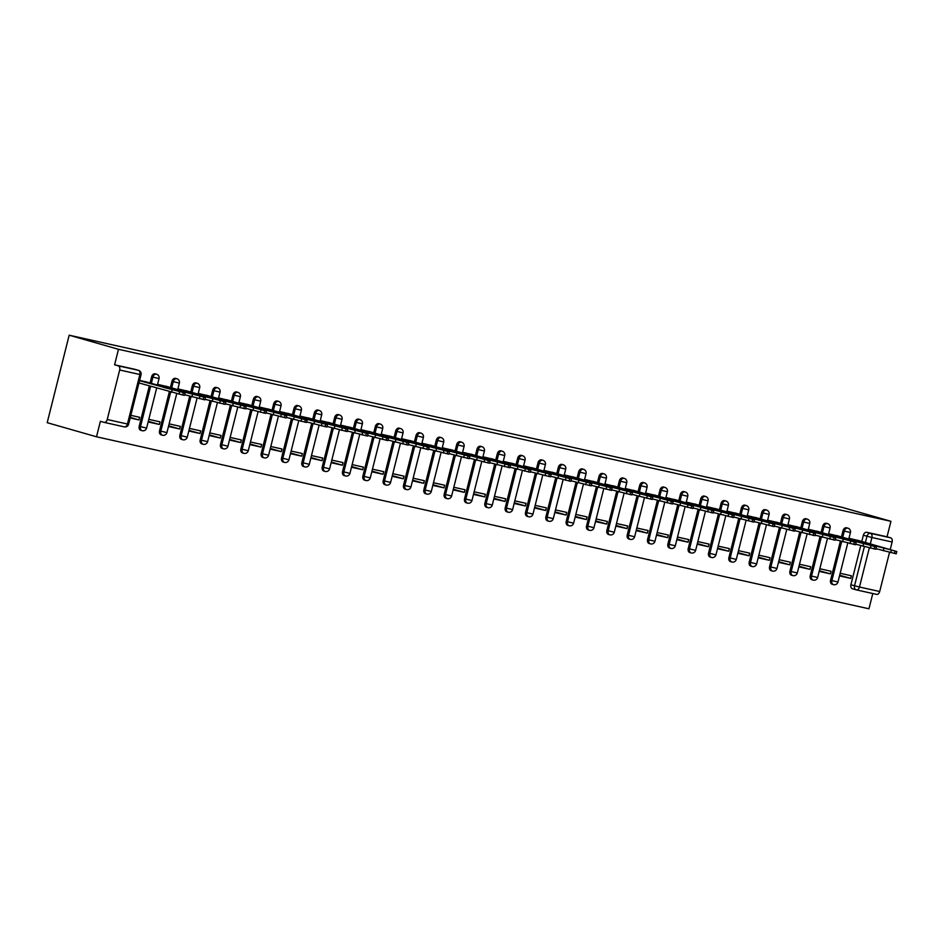 <?xml version="1.0" encoding="UTF-8"?>
<svg xmlns="http://www.w3.org/2000/svg" width="944" height="944" viewBox="0 0 944 944"><rect width="100%" height="100%" fill="white"/><g stroke="black" fill="none" stroke-linecap="round" stroke-linejoin="round"><path stroke-width="1.42" d="M155.359 373.883A3.611 2.667 106 0 0 155.241 373.848A3.611 2.667 106 0 0 155.135 373.824A3.611 2.667 106 0 0 151.642 376.739L152.928 377.104A3.611 2.667 -74 0 1 156.421 374.19A3.611 2.667 -74 0 1 156.527 374.213L155.241 373.848M175.69 378.414A3.611 2.667 106 0 0 175.584 378.379A3.611 2.667 106 0 0 175.466 378.343A3.611 2.667 106 0 0 171.985 381.27L173.271 381.636A3.611 2.667 -74 0 1 176.752 378.721A3.611 2.667 -74 0 1 176.87 378.745L175.584 378.379M196.033 382.945A3.611 2.667 106 0 0 195.915 382.91A3.611 2.667 106 0 0 195.797 382.875A3.611 2.667 106 0 0 192.316 385.789L193.603 386.167A3.611 2.667 -74 0 1 197.084 383.24A3.611 2.667 -74 0 1 197.202 383.276L195.915 382.91M216.365 387.465A3.611 2.667 106 0 0 216.247 387.429A3.611 2.667 106 0 0 216.141 387.406A3.611 2.667 106 0 0 212.648 390.32L213.934 390.686A3.611 2.667 -74 0 1 217.427 387.772A3.611 2.667 -74 0 1 217.533 387.795L216.247 387.429M236.696 391.996A3.611 2.667 106 0 0 236.59 391.961A3.611 2.667 106 0 0 236.472 391.937A3.611 2.667 106 0 0 232.979 394.852L234.265 395.217A3.611 2.667 -74 0 1 237.758 392.303A3.611 2.667 -74 0 1 237.864 392.326L236.59 391.961M257.028 396.527A3.611 2.667 106 0 0 256.921 396.492A3.611 2.667 106 0 0 256.803 396.456A3.611 2.667 106 0 0 253.322 399.383L254.609 399.749A3.611 2.667 -74 0 1 258.09 396.822A3.611 2.667 -74 0 1 258.208 396.858L256.921 396.492M277.371 401.058A3.611 2.667 106 0 0 277.253 401.011A3.611 2.667 106 0 0 277.135 400.988A3.611 2.667 106 0 0 273.654 403.902L274.94 404.28A3.611 2.667 -74 0 1 278.421 401.353A3.611 2.667 -74 0 1 278.539 401.389L277.253 401.011M297.702 405.578A3.611 2.667 106 0 0 297.584 405.542A3.611 2.667 106 0 0 297.478 405.519A3.611 2.667 106 0 0 293.985 408.433L295.271 408.799A3.611 2.667 -74 0 1 298.764 405.885A3.611 2.667 -74 0 1 298.87 405.908L297.584 405.542M318.034 410.109A3.611 2.667 106 0 0 317.927 410.074A3.611 2.667 106 0 0 317.809 410.038A3.611 2.667 106 0 0 314.317 412.965L315.603 413.33A3.611 2.667 -74 0 1 319.096 410.416A3.611 2.667 -74 0 1 319.202 410.439L317.927 410.074M338.365 414.64A3.611 2.667 106 0 0 338.259 414.605A3.611 2.667 106 0 0 338.141 414.569A3.611 2.667 106 0 0 334.66 417.496L335.946 417.862A3.611 2.667 -74 0 1 339.427 414.935A3.611 2.667 -74 0 1 339.545 414.971L338.259 414.605M358.708 419.16A3.611 2.667 106 0 0 358.59 419.124A3.611 2.667 106 0 0 358.472 419.101A3.611 2.667 106 0 0 354.991 422.015L356.277 422.381A3.611 2.667 -74 0 1 359.758 419.466A3.611 2.667 -74 0 1 359.876 419.502L358.59 419.124M379.04 423.691A3.611 2.667 106 0 0 378.922 423.655A3.611 2.667 106 0 0 378.815 423.632A3.611 2.667 106 0 0 375.323 426.546L376.609 426.912A3.611 2.667 -74 0 1 380.102 423.998A3.611 2.667 -74 0 1 380.208 424.021L378.922 423.655M399.371 428.222A3.611 2.667 106 0 0 399.265 428.187A3.611 2.667 106 0 0 399.147 428.151A3.611 2.667 106 0 0 395.666 431.078L396.94 431.443A3.611 2.667 -74 0 1 400.433 428.529A3.611 2.667 -74 0 1 400.551 428.552L399.265 428.187M419.702 432.753A3.611 2.667 106 0 0 419.596 432.718A3.611 2.667 106 0 0 419.478 432.682A3.611 2.667 106 0 0 415.997 435.609L417.283 435.975A3.611 2.667 -74 0 1 420.764 433.048A3.611 2.667 -74 0 1 420.882 433.084L419.596 432.718M440.046 437.273A3.611 2.667 106 0 0 439.928 437.237A3.611 2.667 106 0 0 439.81 437.214A3.611 2.667 106 0 0 436.329 440.128L437.615 440.494A3.611 2.667 -74 0 1 441.096 437.579A3.611 2.667 -74 0 1 441.214 437.615L439.928 437.237M460.377 441.804A3.611 2.667 106 0 0 460.259 441.768A3.611 2.667 106 0 0 460.153 441.745A3.611 2.667 106 0 0 456.66 444.659L457.946 445.025A3.611 2.667 -74 0 1 461.439 442.111A3.611 2.667 -74 0 1 461.545 442.134L460.259 441.768M480.708 446.335A3.611 2.667 106 0 0 480.602 446.3A3.611 2.667 106 0 0 480.484 446.264A3.611 2.667 106 0 0 477.003 449.191L478.278 449.556A3.611 2.667 -74 0 1 481.77 446.642A3.611 2.667 -74 0 1 481.888 446.665L480.602 446.3M501.04 450.866A3.611 2.667 106 0 0 500.934 450.831A3.611 2.667 106 0 0 500.816 450.795A3.611 2.667 106 0 0 497.335 453.71L498.621 454.088A3.611 2.667 -74 0 1 502.102 451.161A3.611 2.667 -74 0 1 502.22 451.197L500.934 450.831M521.383 455.386A3.611 2.667 106 0 0 521.265 455.35A3.611 2.667 106 0 0 521.159 455.327A3.611 2.667 106 0 0 517.666 458.241L518.952 458.607A3.611 2.667 -74 0 1 522.433 455.692A3.611 2.667 -74 0 1 522.551 455.716L521.265 455.35M541.714 459.917A3.611 2.667 106 0 0 541.596 459.881A3.611 2.667 106 0 0 541.49 459.858A3.611 2.667 106 0 0 537.997 462.772L539.284 463.138A3.611 2.667 -74 0 1 542.776 460.224A3.611 2.667 -74 0 1 542.883 460.247L541.596 459.881M562.046 464.448A3.611 2.667 106 0 0 561.94 464.413A3.611 2.667 106 0 0 561.822 464.377A3.611 2.667 106 0 0 558.341 467.304L559.627 467.669A3.611 2.667 -74 0 1 563.108 464.743A3.611 2.667 -74 0 1 563.226 464.778L561.94 464.413M582.377 468.979A3.611 2.667 106 0 0 582.271 468.932A3.611 2.667 106 0 0 582.153 468.908A3.611 2.667 106 0 0 578.672 471.823L579.958 472.201A3.611 2.667 -74 0 1 583.439 469.274A3.611 2.667 -74 0 1 583.557 469.31L582.271 468.932M602.72 473.499A3.611 2.667 106 0 0 602.602 473.463A3.611 2.667 106 0 0 602.496 473.44A3.611 2.667 106 0 0 599.003 476.354L600.29 476.72A3.611 2.667 -74 0 1 603.771 473.805A3.611 2.667 -74 0 1 603.889 473.829L602.602 473.463M623.052 478.03A3.611 2.667 106 0 0 622.934 477.994A3.611 2.667 106 0 0 622.828 477.959A3.611 2.667 106 0 0 619.335 480.885L620.621 481.251A3.611 2.667 -74 0 1 624.114 478.337A3.611 2.667 -74 0 1 624.22 478.36L622.934 477.994M643.383 482.561A3.611 2.667 106 0 0 643.277 482.526A3.611 2.667 106 0 0 643.159 482.49A3.611 2.667 106 0 0 639.678 485.417L640.964 485.782A3.611 2.667 -74 0 1 644.445 482.856A3.611 2.667 -74 0 1 644.563 482.891L643.277 482.526M663.715 487.08A3.611 2.667 106 0 0 663.608 487.045A3.611 2.667 106 0 0 663.49 487.021A3.611 2.667 106 0 0 660.009 489.936L661.296 490.302A3.611 2.667 -74 0 1 664.777 487.387A3.611 2.667 -74 0 1 664.895 487.423L663.608 487.045M684.058 491.612A3.611 2.667 106 0 0 683.94 491.576A3.611 2.667 106 0 0 683.834 491.553A3.611 2.667 106 0 0 680.341 494.467L681.627 494.833A3.611 2.667 -74 0 1 685.12 491.918A3.611 2.667 -74 0 1 685.226 491.942L683.94 491.576M704.389 496.143A3.611 2.667 106 0 0 704.283 496.107A3.611 2.667 106 0 0 704.165 496.072A3.611 2.667 106 0 0 700.672 498.998L701.958 499.364A3.611 2.667 -74 0 1 705.451 496.45A3.611 2.667 -74 0 1 705.557 496.473L704.283 496.107M724.721 500.674A3.611 2.667 106 0 0 724.614 500.639A3.611 2.667 106 0 0 724.496 500.603A3.611 2.667 106 0 0 721.015 503.53L722.302 503.895A3.611 2.667 -74 0 1 725.783 500.969A3.611 2.667 -74 0 1 725.901 501.004L724.614 500.639M745.064 505.193A3.611 2.667 106 0 0 744.946 505.158A3.611 2.667 106 0 0 744.828 505.134A3.611 2.667 106 0 0 741.347 508.049L742.633 508.415A3.611 2.667 -74 0 1 746.114 505.5A3.611 2.667 -74 0 1 746.232 505.536L744.946 505.158M765.395 509.725A3.611 2.667 106 0 0 765.277 509.689A3.611 2.667 106 0 0 765.171 509.666A3.611 2.667 106 0 0 761.678 512.58L762.964 512.946A3.611 2.667 -74 0 1 766.457 510.031A3.611 2.667 -74 0 1 766.563 510.055L765.277 509.689M785.727 514.256A3.611 2.667 106 0 0 785.62 514.22A3.611 2.667 106 0 0 785.502 514.185A3.611 2.667 106 0 0 782.01 517.111L783.296 517.477A3.611 2.667 -74 0 1 786.789 514.563A3.611 2.667 -74 0 1 786.895 514.586L785.62 514.22M806.058 518.787A3.611 2.667 106 0 0 805.952 518.752A3.611 2.667 106 0 0 805.834 518.716A3.611 2.667 106 0 0 802.353 521.631L803.639 522.008A3.611 2.667 -74 0 1 807.12 519.082A3.611 2.667 -74 0 1 807.238 519.117L805.952 518.752M826.401 523.306A3.611 2.667 106 0 0 826.283 523.271A3.611 2.667 106 0 0 826.165 523.247A3.611 2.667 106 0 0 822.684 526.162L823.97 526.528A3.611 2.667 -74 0 1 827.451 523.613A3.611 2.667 -74 0 1 827.569 523.637L826.283 523.271M846.733 527.838A3.611 2.667 106 0 0 846.615 527.802A3.611 2.667 106 0 0 846.508 527.779A3.611 2.667 106 0 0 843.016 530.693L844.302 531.059A3.611 2.667 -74 0 1 847.795 528.144A3.611 2.667 -74 0 1 847.901 528.168L846.615 527.802M865.412 542.481L866.97 536.251A3.611 2.667 -74 0 1 870.462 533.336L890.664 537.832L887.041 536.806L890.935 521.312L118.484 349.304L69.172 335.203L47.2 422.688L96.512 436.789L868.952 608.797L872.787 593.54M890.935 521.312L841.623 507.211L69.172 335.203M96.512 436.789L100.394 421.307L104.017 422.346A3.611 2.431 -77.4 0 0 104.111 422.369A3.611 2.431 -77.4 0 0 107.238 419.514L119.676 370.001A3.611 2.431 -77.4 0 0 118.212 365.824L138.426 370.331A3.611 2.667 -74 0 1 138.532 370.355L134.909 369.316A3.611 2.667 -74 0 1 135.027 369.352M118.484 349.304L114.59 364.797L118.212 365.824M856.043 589.788L852.644 588.82A3.611 2.667 -74 0 1 852.526 588.785A3.611 2.667 -74 0 1 850.91 584.737L860.739 545.608M861.789 541.443L863.359 535.224L871.914 537.502L870.321 543.886M869.318 547.874L859.477 587.026L879.69 591.522L889.519 552.37M890.216 549.585L892.127 542.009L871.914 537.502A3.611 2.431 -77.4 0 0 870.462 533.336L866.84 532.298A3.611 2.667 106 0 0 863.359 535.224M879.69 591.522A3.611 2.431 102.6 0 1 876.563 594.378A3.611 2.431 102.6 0 1 876.469 594.354L856.456 589.894M890.664 537.832A3.611 2.431 102.6 0 1 892.127 542.009M819.18 571.391L830.378 573.881L819.345 570.731M830.378 573.881L831.039 571.262L819.84 568.76M839.782 536.44L828.631 533.773M798.848 566.86L810.046 569.35L799.013 566.199M810.046 569.35L810.707 566.73L799.497 564.241M819.451 531.92L808.288 529.242M778.505 562.329L789.715 564.831L778.67 561.668M789.715 564.831L790.376 562.199L779.166 559.709M799.12 527.389L787.957 524.711M758.174 557.81L769.372 560.299L758.339 557.137M769.372 560.299L770.033 557.68L758.834 555.178M778.776 522.858L767.625 520.179M737.842 553.278L749.04 555.768L738.007 552.618M749.04 555.768L749.701 553.149L738.503 550.647M758.445 518.327L747.294 515.66M717.499 548.747L728.709 551.237L717.676 548.086M728.709 551.237L729.37 548.617L718.16 546.128M738.114 513.807L726.951 511.129M697.168 544.216L708.378 546.718L697.333 543.555M708.378 546.718L709.038 544.086L697.828 541.596M717.782 509.276L706.619 506.598M676.836 539.697L688.034 542.186L677.001 539.024M688.034 542.186L688.695 539.567L677.497 537.065M697.439 504.745L686.288 502.078M656.505 535.165L667.703 537.655L656.67 534.505M667.703 537.655L668.364 535.036L657.166 532.534M677.108 500.214L665.945 497.547M636.162 530.634L647.372 533.136L636.339 529.973M647.372 533.136L648.032 530.504L636.822 528.015M656.776 495.694L645.613 493.016M615.83 526.103L627.04 528.605L615.995 525.442M627.04 528.605L627.689 525.973L616.491 523.483M636.445 491.163L625.282 488.485M595.499 521.584L606.697 524.073L595.664 520.911M606.697 524.073L607.358 521.454L596.16 518.952M616.102 486.632L604.951 483.965M575.167 517.052L586.366 519.542L575.333 516.392M586.366 519.542L587.026 516.923L575.828 514.421M595.77 482.101L584.607 479.434M554.824 512.521L566.034 515.023L555.001 511.86M566.034 515.023L566.695 512.391L555.485 509.902M575.439 477.581L564.276 474.903M534.493 507.99L545.703 510.492L534.658 507.329M545.703 510.492L546.352 507.86L535.154 505.37M555.107 473.05L543.945 470.372M514.161 503.471L525.36 505.96L514.327 502.81M525.36 505.96L526.02 503.341L514.822 500.839M534.764 468.519L523.613 465.852M493.83 498.939L505.028 501.429L493.995 498.279M505.028 501.429L505.689 498.81L494.479 496.32M514.433 464L503.27 461.321M473.487 494.408L484.697 496.91L473.652 493.747M484.697 496.91L485.358 494.278L474.148 491.789M494.101 459.468L482.939 456.79M453.155 489.889L464.365 492.379L453.321 489.216M464.365 492.379L465.014 489.759L453.816 487.257M473.77 454.937L462.607 452.259M432.824 485.358L444.022 487.847L432.989 484.697M444.022 487.847L444.683 485.228L433.485 482.726M453.427 450.406L442.276 447.739M412.493 480.826L423.691 483.316L412.658 480.166M423.691 483.316L424.352 480.697L413.142 478.207M433.095 445.887L421.933 443.208M392.149 476.295L403.359 478.797L392.315 475.634M403.359 478.797L404.02 476.165L392.81 473.676M412.764 441.355L401.601 438.677M371.818 471.776L383.028 474.266L371.983 471.103M383.028 474.266L383.677 471.646L372.479 469.144M392.421 436.824L381.27 434.157M351.487 467.245L362.685 469.734L351.652 466.584M362.685 469.734L363.346 467.115L352.147 464.613M372.089 432.293L360.938 429.626M331.155 462.713L342.353 465.215L331.32 462.053M342.353 465.215L343.014 462.584L331.804 460.094M351.758 427.774L340.595 425.095M310.812 458.182L322.022 460.684L310.977 457.521M322.022 460.684L322.683 458.052L311.473 455.563M331.427 423.242L320.264 420.564M290.481 453.663L301.679 456.153L290.646 452.99M301.679 456.153L302.34 453.533L291.141 451.031M311.083 418.711L299.932 416.044M270.149 449.132L281.347 451.621L270.314 448.471M281.347 451.621L282.008 449.002L270.81 446.5M290.752 414.18L279.601 411.513M249.806 444.6L261.016 447.102L249.983 443.94M261.016 447.102L261.677 444.471L250.467 441.981M270.421 409.661L259.258 406.982M229.475 440.069L240.685 442.571L229.64 439.408M240.685 442.571L241.345 439.939L230.135 437.45M250.089 405.129L238.926 402.451M209.143 435.55L220.341 438.04L209.308 434.889M220.341 438.04L221.002 435.42L209.804 432.918M229.746 400.598L218.595 397.931M188.812 431.019L200.01 433.508L188.977 430.358M200.01 433.508L200.671 430.889L189.473 428.399M209.415 396.079L198.252 393.4M168.469 426.487L179.679 428.989L168.646 425.827M179.679 428.989L180.339 426.358L169.129 423.868M189.083 391.548L177.92 388.869M148.137 421.968L159.347 424.458L148.302 421.295M159.347 424.458L160.008 421.838L148.798 419.337M168.752 387.016L157.589 384.338M130.178 417.968L139.004 419.927L130.307 417.437M139.004 419.927L139.665 417.307L130.838 415.336M148.409 382.485L139.629 380.349M139.205 426.251L140.491 426.629A3.611 2.667 -74 0 0 142.107 430.676L140.821 430.311A3.611 2.667 106 0 1 139.205 426.251L149.341 385.931M150.084 382.969L151.642 376.739M159.548 430.783L160.834 431.148A3.611 2.667 -74 0 0 162.439 435.208L161.153 434.83A3.611 2.667 106 0 1 159.548 430.783L169.365 391.666M170.416 387.5L171.985 381.27M179.879 435.314L181.165 435.68A3.611 2.667 -74 0 0 182.782 439.727L181.496 439.361A3.611 2.667 106 0 1 179.879 435.314L189.709 396.185M190.747 392.02L192.316 385.789M200.211 439.845L201.497 440.211A3.611 2.667 -74 0 0 203.113 444.258L201.827 443.892A3.611 2.667 106 0 1 200.211 439.845L210.04 400.716M211.09 396.551L212.648 390.32M220.542 444.364L221.828 444.73A3.611 2.667 -74 0 0 223.445 448.789L222.159 448.424A3.611 2.667 106 0 1 220.542 444.364L230.371 405.247M231.422 401.082L232.979 394.852M240.885 448.896L242.171 449.261A3.611 2.667 -74 0 0 243.776 453.309L242.49 452.943A3.611 2.667 106 0 1 240.885 448.896L250.703 409.767M251.753 405.601L253.322 399.383M261.217 453.427L262.503 453.793A3.611 2.667 -74 0 0 264.119 457.84L262.833 457.474A3.611 2.667 106 0 1 261.217 453.427L271.046 414.298M272.084 410.133L273.654 403.902M281.548 457.946L282.834 458.324A3.611 2.667 -74 0 0 284.451 462.371L283.165 462.005A3.611 2.667 106 0 1 281.548 457.946L291.377 418.829M292.428 414.664L293.985 408.433M301.879 462.477L303.166 462.843A3.611 2.667 -74 0 0 304.782 466.902L303.496 466.537A3.611 2.667 106 0 1 301.879 462.477L311.709 423.36M312.759 419.195L314.317 412.965M322.223 467.009L323.509 467.374A3.611 2.667 -74 0 0 325.114 471.422L323.827 471.056A3.611 2.667 106 0 1 322.223 467.009L332.052 427.88M333.09 423.714L334.66 417.496M342.554 471.54L343.84 471.906A3.611 2.667 -74 0 0 345.457 475.953L344.171 475.587A3.611 2.667 106 0 1 342.554 471.54L352.383 432.411M353.422 428.246L354.991 422.015M362.885 476.059L364.172 476.437A3.611 2.667 -74 0 0 365.788 480.484L364.502 480.118A3.611 2.667 106 0 1 362.885 476.059L372.715 436.942M373.765 432.777L375.323 426.546M383.217 480.59L384.503 480.956A3.611 2.667 -74 0 0 386.12 485.015L384.833 484.638A3.611 2.667 106 0 1 383.217 480.59L393.046 441.473M394.096 437.308L395.666 431.078M403.56 485.122L404.846 485.487A3.611 2.667 -74 0 0 406.451 489.535L405.177 489.169A3.611 2.667 106 0 1 403.56 485.122L413.389 445.993M414.428 441.827L415.997 435.609M423.891 489.653L425.178 490.019A3.611 2.667 -74 0 0 426.794 494.066L425.508 493.7A3.611 2.667 106 0 1 423.891 489.653L433.721 450.524M434.759 446.359L436.329 440.128M444.223 494.172L445.509 494.538A3.611 2.667 -74 0 0 447.126 498.597L445.839 498.231A3.611 2.667 106 0 1 444.223 494.172L454.052 455.055M455.102 450.89L456.66 444.659M464.566 498.703L465.84 499.069A3.611 2.667 -74 0 0 467.457 503.128L466.171 502.751A3.611 2.667 106 0 1 464.566 498.703L474.384 459.586M475.434 455.421L477.003 449.191M484.897 503.235L486.184 503.6A3.611 2.667 -74 0 0 487.788 507.648L486.514 507.282A3.611 2.667 106 0 1 484.897 503.235L494.727 464.106M495.765 459.94L497.335 453.71M505.229 507.766L506.515 508.132A3.611 2.667 -74 0 0 508.132 512.179L506.845 511.813A3.611 2.667 106 0 1 505.229 507.766L515.058 468.637M516.108 464.472L517.666 458.241M525.56 512.285L526.846 512.651A3.611 2.667 -74 0 0 528.463 516.71L527.177 516.344A3.611 2.667 106 0 1 525.56 512.285L535.39 473.168M536.44 469.003L537.997 462.772M545.903 516.816L547.178 517.182A3.611 2.667 -74 0 0 548.794 521.23L547.508 520.864A3.611 2.667 106 0 1 545.903 516.816L555.721 477.688M556.771 473.522L558.341 467.304M566.235 521.348L567.521 521.713A3.611 2.667 -74 0 0 569.138 525.761L567.851 525.395A3.611 2.667 106 0 1 566.235 521.348L576.064 482.219M577.103 478.053L578.672 471.823M586.566 525.867L587.852 526.245A3.611 2.667 -74 0 0 589.469 530.292L588.183 529.926A3.611 2.667 106 0 1 586.566 525.867L596.396 486.75M597.446 482.585L599.003 476.354M606.898 530.398L608.184 530.764A3.611 2.667 -74 0 0 609.8 534.823L608.514 534.457A3.611 2.667 106 0 1 606.898 530.398L616.727 491.281M617.777 487.116L619.335 480.885M627.241 534.929L628.527 535.295A3.611 2.667 -74 0 0 630.132 539.343L628.846 538.977A3.611 2.667 106 0 1 627.241 534.929L637.058 495.801M638.109 491.635L639.678 485.417M647.572 539.461L648.858 539.826A3.611 2.667 -74 0 0 650.475 543.874L649.189 543.508A3.611 2.667 106 0 1 647.572 539.461L657.402 500.332M658.44 496.166L660.009 489.936M667.904 543.98L669.19 544.358A3.611 2.667 -74 0 0 670.806 548.405L669.52 548.039A3.611 2.667 106 0 1 667.904 543.98L677.733 504.863M678.783 500.698L680.341 494.467M688.235 548.511L689.521 548.877A3.611 2.667 -74 0 0 691.138 552.936L689.852 552.559A3.611 2.667 106 0 1 688.235 548.511L698.064 509.394M699.115 505.229L700.672 498.998M708.578 553.042L709.864 553.408A3.611 2.667 -74 0 0 711.469 557.456L710.183 557.09A3.611 2.667 106 0 1 708.578 553.042L718.396 513.914M719.446 509.748L721.015 503.53M728.91 557.574L730.196 557.939A3.611 2.667 -74 0 0 731.812 561.987L730.526 561.621A3.611 2.667 106 0 1 728.91 557.574L738.739 518.445M739.777 514.279L741.347 508.049M749.241 562.093L750.527 562.459A3.611 2.667 -74 0 0 752.144 566.518L750.858 566.152A3.611 2.667 106 0 1 749.241 562.093L759.07 522.976M760.121 518.811L761.678 512.58M769.572 566.624L770.859 566.99A3.611 2.667 -74 0 0 772.475 571.049L771.189 570.672A3.611 2.667 106 0 1 769.572 566.624L779.402 527.495M780.452 523.342L782.01 517.111M789.916 571.155L791.202 571.521A3.611 2.667 -74 0 0 792.807 575.569L791.52 575.203A3.611 2.667 106 0 1 789.916 571.155L799.733 532.027M800.783 527.861L802.353 521.631M810.247 575.687L811.533 576.052A3.611 2.667 -74 0 0 813.15 580.1L811.864 579.734A3.611 2.667 106 0 1 810.247 575.687L820.076 536.558M821.115 532.392L822.684 526.162M830.578 580.206L831.865 580.572A3.611 2.667 -74 0 0 833.481 584.631L832.195 584.265A3.611 2.667 106 0 1 830.578 580.206L840.408 541.089M841.458 536.924L843.016 530.693M839.511 575.911L850.709 578.412L839.676 575.25M850.709 578.412L851.37 575.781L840.172 573.291M860.114 540.971L848.963 538.292M114.59 364.797L134.803 369.293A3.611 2.667 -74 0 1 134.909 369.316M887.041 536.806L866.84 532.298M139.535 380.692L185.095 393.046L184.517 395.324L182.782 395.005L139.087 382.993M848.916 538.505L896.8 551.532L896.234 553.809L876.044 548.7M875.147 545.443L888.682 549.314L875.053 545.809M896.8 551.532L857.14 540.121M828.572 533.974L876.469 547.001L875.89 549.278L855.701 544.169M854.816 540.912L868.35 544.794L854.721 541.278M876.469 547.001L836.809 535.59M808.241 529.442L856.125 542.47L855.559 544.747L835.369 539.649M834.472 536.393L848.007 540.263L834.39 536.747M856.125 542.47L816.477 531.059M787.91 524.911L835.794 537.95L835.228 540.216L815.038 535.118M814.141 531.861L827.676 535.732L814.047 532.227M835.794 537.95L796.134 526.54M767.566 520.392L815.463 533.419L814.896 535.696L794.706 530.587M793.81 527.33L807.344 531.201L793.715 527.696M815.463 533.419L775.803 522.008M747.235 515.861L795.131 528.888L794.553 531.165L774.363 526.056M773.478 522.799L787.013 526.681L773.384 523.165M795.131 528.888L755.471 517.477M726.904 511.329L774.788 524.357L774.222 526.634L754.032 521.536M753.135 518.28L766.67 522.15L753.052 518.634M774.788 524.357L735.14 512.946M706.572 506.798L754.457 519.837L753.89 522.115L733.7 517.005M732.804 513.748L746.338 517.619L732.709 514.114M754.457 519.837L714.797 508.427M686.229 502.279L734.125 515.306L733.559 517.583L713.369 512.474M712.472 509.217L726.007 513.088L712.378 509.583M734.125 515.306L694.465 503.895M665.898 497.748L713.794 510.775L713.216 513.052L693.026 507.943M692.141 504.686L705.675 508.568L692.046 505.052M713.794 510.775L674.134 499.364M645.566 493.216L693.451 506.255L692.884 508.521L672.694 503.423M671.798 500.167L685.332 504.037L671.715 500.521M693.451 506.255L653.803 494.833M625.235 488.685L673.119 501.724L672.553 504.002L652.363 498.892M651.466 495.635L665.001 499.506L651.372 496.001M673.119 501.724L633.459 490.314M604.892 484.166L652.788 497.193L652.21 499.47L632.02 494.361M631.135 491.104L644.669 494.975L631.04 491.47M652.788 497.193L613.128 485.782M584.56 479.635L632.456 492.662L631.878 494.939L611.688 489.83M610.803 486.585L624.338 490.455L610.709 486.939M632.456 492.662L592.797 481.251M564.229 475.103L612.113 488.142L611.547 490.408L591.357 485.31M590.46 482.054L603.995 485.924L590.378 482.419M612.113 488.142L572.465 476.732M543.897 470.584L591.782 483.611L591.215 485.889L571.026 480.779M570.129 477.522L583.663 481.393L570.034 477.888M591.782 483.611L552.122 472.201M523.554 466.053L571.45 479.08L570.872 481.357L550.682 476.248M549.797 472.991L563.332 476.873L549.703 473.357M571.45 479.08L531.791 467.669M503.223 461.522L551.119 474.549L550.541 476.826L530.351 471.729M529.466 468.472L542.989 472.342L529.372 468.826M551.119 474.549L511.459 463.138M482.891 456.99L530.776 470.029L530.209 472.295L510.02 467.197M509.123 463.941L522.657 467.811L509.04 464.306M530.776 470.029L491.128 458.619M462.56 452.471L510.444 465.498L509.878 467.776L489.688 462.666M488.791 459.409L502.326 463.28L488.697 459.775M510.444 465.498L470.785 454.088M442.217 447.94L490.113 460.967L489.535 463.244L469.345 458.135M468.46 454.878L481.995 458.76L468.366 455.244M490.113 460.967L450.453 449.556M421.885 443.409L469.782 456.448L469.203 458.713L449.014 453.616M448.129 450.359L461.651 454.229L448.034 450.713M469.782 456.448L430.122 445.025M401.554 438.877L449.438 451.916L448.872 454.194L428.682 449.084M427.785 445.828L441.32 449.698L427.703 446.193M449.438 451.916L409.79 440.506M381.223 434.358L429.107 447.385L428.541 449.663L408.351 444.553M407.454 441.296L420.989 445.167L407.36 441.662M429.107 447.385L389.447 435.975M360.879 429.827L408.776 442.854L408.197 445.131L388.008 440.022M387.123 436.765L400.657 440.647L387.028 437.131M408.776 442.854L369.116 431.443M340.548 425.296L388.432 438.335L387.866 440.6L367.676 435.503M366.779 432.246L380.314 436.116L366.697 432.6M388.432 438.335L348.784 426.912M320.217 420.764L368.101 433.803L367.535 436.081L347.345 430.971M346.448 427.715L359.983 431.585L346.354 428.08M368.101 433.803L328.441 422.393M299.873 416.245L347.77 429.272L347.203 431.55L327.013 426.44M326.117 423.183L339.651 427.054L326.022 423.549M347.77 429.272L308.11 417.862M279.542 411.714L327.438 424.741L326.86 427.018L306.67 421.909M305.785 418.664L319.32 422.534L305.691 419.018M327.438 424.741L287.778 413.33M259.211 407.183L307.095 420.222L306.529 422.487L286.339 417.39M285.442 414.133L298.977 418.003L285.359 414.499M307.095 420.222L267.447 408.811M238.879 402.663L286.764 415.69L286.197 417.968L266.007 412.858M265.111 409.602L278.645 413.472L265.016 409.967M286.764 415.69L247.104 404.28M218.536 398.132L266.432 411.159L265.866 413.437L245.676 408.327M244.779 405.07L258.314 408.953L244.685 405.436M266.432 411.159L226.772 399.749M198.205 393.601L246.101 406.628L245.523 408.905L225.333 403.808M224.448 400.551L237.982 404.421L224.353 400.905M246.101 406.628L206.441 395.217M177.873 389.07L225.758 402.109L225.191 404.374L205.001 399.277M204.105 396.02L217.639 399.89L204.022 396.386M225.758 402.109L186.11 390.698M157.542 384.55L205.426 397.577L204.86 399.855L184.67 394.745M183.773 391.489L197.308 395.359L183.679 391.854M205.426 397.577L165.766 386.167M163.442 386.957L176.976 390.84L163.347 387.323M185.095 393.046L145.435 381.636M107.238 419.514L127.44 424.009L139.877 374.497L119.676 370.001M850.91 584.737L854.532 585.776L864.374 546.635M142.107 430.676A3.611 3.611 0 0 0 146.603 428.08L140.491 426.629L150.627 386.297M151.37 383.335L152.928 377.104L159.04 378.568A3.611 3.611 0 0 0 156.527 374.213M162.439 435.208A3.611 3.611 0 0 0 166.935 432.612L160.834 431.148L170.652 392.031M171.702 387.866L173.271 381.636L179.372 383.099A3.611 3.611 0 0 0 176.87 378.745M182.782 439.727A3.611 3.611 0 0 0 187.266 437.143L181.165 435.68L190.995 396.551M192.033 392.385L193.603 386.167L199.703 387.618A3.611 3.611 0 0 0 197.202 383.276M203.113 444.258A3.611 3.611 0 0 0 207.609 441.662L201.497 440.211L211.326 401.082M212.376 396.917L213.934 390.686L220.046 392.149A3.611 3.611 0 0 0 217.533 387.795M223.445 448.789A3.611 3.611 0 0 0 227.941 446.193L221.828 444.73L231.658 405.613M232.708 401.448L234.265 395.217L240.378 396.681A3.611 3.611 0 0 0 237.864 392.326M243.776 453.309A3.611 3.611 0 0 0 248.272 450.725L242.171 449.261L251.989 410.144M253.039 405.979L254.609 399.749L260.709 401.212A3.611 3.611 0 0 0 258.208 396.858M264.119 457.84A3.611 3.611 0 0 0 268.603 455.256L262.503 453.793L272.332 414.664M273.371 410.498L274.94 404.28L281.052 405.731A3.611 3.611 0 0 0 278.539 401.389M284.451 462.371A3.611 3.611 0 0 0 288.947 459.775L282.834 458.324L292.664 419.195M293.714 415.03L295.271 408.799L301.384 410.262A3.611 3.611 0 0 0 298.87 405.908M304.782 466.902A3.611 3.611 0 0 0 309.278 464.306L303.166 462.843L312.995 423.726M314.045 419.561L315.603 413.33L321.715 414.794A3.611 3.611 0 0 0 319.202 410.439M325.114 471.422A3.611 3.611 0 0 0 329.609 468.838L323.509 467.374L333.326 428.257M334.377 424.092L335.946 417.862L342.047 419.313A3.611 3.611 0 0 0 339.545 414.971M345.457 475.953A3.611 3.611 0 0 0 349.941 473.369L343.84 471.906L353.67 432.777M354.708 428.611L356.277 422.381L362.39 423.844A3.611 3.611 0 0 0 359.876 419.502M365.788 480.484A3.611 3.611 0 0 0 370.284 477.888L364.172 476.437L374.001 437.308M375.051 433.143L376.609 426.912L382.721 428.375A3.611 3.611 0 0 0 380.208 424.021M386.12 485.015A3.611 3.611 0 0 0 390.615 482.419L384.503 480.956L394.332 441.839M395.383 437.674L396.94 431.443L403.053 432.907A3.611 3.611 0 0 0 400.551 428.552M406.451 489.535A3.611 3.611 0 0 0 410.947 486.951L404.846 485.487L414.664 446.359M415.714 442.193L417.283 435.975L423.384 437.426A3.611 3.611 0 0 0 420.882 433.084M426.794 494.066A3.611 3.611 0 0 0 431.29 491.47L425.178 490.019L435.007 450.89M436.045 446.724L437.615 440.494L443.727 441.957A3.611 3.611 0 0 0 441.214 437.615M447.126 498.597A3.611 3.611 0 0 0 451.621 496.001L445.509 494.538L455.338 455.421M456.389 451.256L457.946 445.025L464.059 446.488A3.611 3.611 0 0 0 461.545 442.134M467.457 503.128A3.611 3.611 0 0 0 471.953 500.532L465.84 499.069L475.67 459.952M476.72 455.787L478.278 449.556L484.39 451.02A3.611 3.611 0 0 0 481.888 446.665M487.788 507.648A3.611 3.611 0 0 0 492.284 505.064L486.184 503.6L496.013 464.472M497.051 460.306L498.621 454.088L504.721 455.539A3.611 3.611 0 0 0 502.22 451.197M508.132 512.179A3.611 3.611 0 0 0 512.627 509.583L506.515 508.132L516.344 469.003M517.383 464.837L518.952 458.607L525.065 460.07A3.611 3.611 0 0 0 522.551 455.716M528.463 516.71A3.611 3.611 0 0 0 532.959 514.114L526.846 512.651L536.676 473.534M537.726 469.369L539.284 463.138L545.396 464.601A3.611 3.611 0 0 0 542.883 460.247M548.794 521.23A3.611 3.611 0 0 0 553.29 518.645L547.178 517.182L557.007 478.065M558.057 473.9L559.627 467.669L565.727 469.133A3.611 3.611 0 0 0 563.226 464.778M569.138 525.761A3.611 3.611 0 0 0 573.622 523.177L567.521 521.713L577.35 482.585M578.389 478.419L579.958 472.201L586.059 473.652A3.611 3.611 0 0 0 583.557 469.31M589.469 530.292A3.611 3.611 0 0 0 593.965 527.696L587.852 526.245L597.682 487.116M598.72 482.95L600.29 476.72L606.402 478.183A3.611 3.611 0 0 0 603.889 473.829M609.8 534.823A3.611 3.611 0 0 0 614.296 532.227L608.184 530.764L618.013 491.647M619.063 487.482L620.621 481.251L626.733 482.714A3.611 3.611 0 0 0 624.22 478.36M630.132 539.343A3.611 3.611 0 0 0 634.628 536.758L628.527 535.295L638.345 496.178M639.395 492.013L640.964 485.782L647.065 487.234A3.611 3.611 0 0 0 644.563 482.891M650.475 543.874A3.611 3.611 0 0 0 654.959 541.29L648.858 539.826L658.688 500.698M659.726 496.532L661.296 490.302L667.396 491.765A3.611 3.611 0 0 0 664.895 487.423M670.806 548.405A3.611 3.611 0 0 0 675.302 545.809L669.19 544.358L679.019 505.229M680.069 501.063L681.627 494.833L687.739 496.296A3.611 3.611 0 0 0 685.226 491.942M691.138 552.936A3.611 3.611 0 0 0 695.634 550.34L689.521 548.877L699.351 509.76M700.401 505.595L701.958 499.364L708.071 500.827A3.611 3.611 0 0 0 705.557 496.473M711.469 557.456A3.611 3.611 0 0 0 715.965 554.871L709.864 553.408L719.682 514.279M720.732 510.114L722.302 503.895L728.402 505.347A3.611 3.611 0 0 0 725.901 501.004M731.812 561.987A3.611 3.611 0 0 0 736.296 559.391L730.196 557.939L740.025 518.811M741.064 514.645L742.633 508.415L748.734 509.878A3.611 3.611 0 0 0 746.232 505.536M752.144 566.518A3.611 3.611 0 0 0 756.64 563.922L750.527 562.459L760.357 523.342M761.407 519.176L762.964 512.946L769.077 514.409A3.611 3.611 0 0 0 766.563 510.055M772.475 571.049A3.611 3.611 0 0 0 776.971 568.453L770.859 566.99L780.688 527.873M781.738 523.708L783.296 517.477L789.408 518.94A3.611 3.611 0 0 0 786.895 514.586M792.807 575.569A3.611 3.611 0 0 0 797.302 572.984L791.202 571.521L801.019 532.392M802.07 528.227L803.639 522.008L809.74 523.46A3.611 3.611 0 0 0 807.238 519.117M813.15 580.1A3.611 3.611 0 0 0 817.634 577.504L811.533 576.052L821.363 536.924M822.401 532.758L823.97 526.528L830.083 527.991A3.611 3.611 0 0 0 827.569 523.637M833.481 584.631A3.611 3.611 0 0 0 837.977 582.035L831.865 580.572L841.694 541.455M842.744 537.289L844.302 531.059L850.414 532.522A3.611 3.611 0 0 0 847.901 528.168M856.267 589.858A3.611 2.667 -74 0 1 856.149 589.823A3.611 2.667 -74 0 1 854.532 585.776L859.477 587.026A3.611 2.431 102.6 0 1 856.361 589.882A3.611 2.431 102.6 0 1 856.267 589.858M104.111 422.369L124.313 426.865A3.611 3.611 0 0 0 128.608 424.222L127.44 424.009A3.611 2.431 102.6 0 1 124.313 426.865A3.611 2.431 102.6 0 1 124.219 426.841L104.206 422.393M134.803 369.293L138.426 370.331A3.611 2.431 -77.4 0 1 139.877 374.497L141.045 374.709A3.611 3.611 0 0 0 138.532 370.355M883.855 548.499L883.289 550.777M891.278 550.376L890.699 552.653M895.054 551.213L894.487 553.491M863.524 543.968L862.958 546.246M870.934 545.844L870.368 548.122M874.722 546.682L874.144 548.96M843.193 539.449L842.614 541.714M850.603 541.313L850.037 543.591M854.391 542.163L853.813 544.428M822.849 534.918L822.283 537.195M830.272 536.794L829.693 539.059M834.048 537.632L833.481 539.909M802.518 530.386L801.952 532.664M809.94 532.263L809.362 534.54M813.716 533.1L813.15 535.378M782.187 525.855L781.608 528.133M789.597 527.731L789.031 530.009M793.385 528.569L792.807 530.847M761.855 521.336L761.277 523.601M769.266 523.2L768.699 525.478M773.042 524.05L772.475 526.315M741.512 516.805L740.946 519.082M748.934 518.681L748.356 520.946M752.71 519.519L752.144 521.796M721.181 512.273L720.614 514.551M728.603 514.15L728.025 516.427M732.379 514.987L731.812 517.265M700.849 507.742L700.271 510.02M708.26 509.618L707.693 511.896M712.047 510.468L711.469 512.734M680.518 503.223L679.94 505.488M687.928 505.087L687.362 507.365M691.704 505.937L691.138 508.214M660.175 498.692L659.608 500.969M667.597 500.568L667.019 502.833M671.373 501.406L670.806 503.683M639.843 494.16L639.277 496.438M647.265 496.037L646.687 498.314M651.041 496.874L650.463 499.152M619.512 489.629L618.934 491.907M626.922 491.505L626.356 493.783M630.71 492.355L630.132 494.621M599.18 485.11L598.602 487.375M606.591 486.986L606.024 489.252M610.367 487.824L609.8 490.101M578.837 480.579L578.271 482.856M586.259 482.455L585.681 484.732M590.035 483.293L589.469 485.57M558.506 476.047L557.939 478.325M565.928 477.924L565.35 480.201M569.704 478.761L569.126 481.039M538.174 471.528L537.596 473.794M545.585 473.392L545.018 475.67M549.373 474.242L548.794 476.508M517.843 466.997L517.265 469.274M525.253 468.873L524.687 471.139M529.029 469.711L528.463 471.988M497.5 462.466L496.933 464.743M504.922 464.342L504.344 466.619M508.698 465.18L508.132 467.457M477.168 457.934L476.602 460.212M484.579 459.811L484.012 462.088M488.367 460.648L487.788 462.926M456.837 453.415L456.259 455.681M464.247 455.279L463.681 457.557M468.035 456.129L467.457 458.395M436.494 448.884L435.927 451.161M443.916 450.76L443.35 453.026M447.692 451.598L447.126 453.875M416.162 444.353L415.596 446.63M423.585 446.229L423.006 448.506M427.361 447.067L426.794 449.344M395.831 439.821L395.265 442.099M403.241 441.698L402.675 443.975M407.029 442.547L406.451 444.813M375.5 435.302L374.921 437.568M382.91 437.166L382.344 439.444M386.698 438.016L386.12 440.293M355.156 430.771L354.59 433.048M362.579 432.647L362 434.913M366.355 433.485L365.788 435.762M334.825 426.24L334.259 428.517M342.247 428.116L341.669 430.393M346.023 428.954L345.457 431.231M314.494 421.708L313.927 423.986M321.904 423.585L321.338 425.862M325.692 424.434L325.114 426.7M294.162 417.189L293.584 419.455M301.573 419.065L301.006 421.331M305.349 419.903L304.782 422.18M273.819 412.658L273.253 414.935M281.241 414.534L280.663 416.811M285.017 415.372L284.451 417.649M253.488 408.127L252.921 410.404M260.91 410.003L260.332 412.28M264.686 410.841L264.119 413.118M233.156 403.607L232.578 405.873M240.567 405.472L240 407.749M244.354 406.321L243.776 408.587M212.825 399.076L212.247 401.353M220.235 400.952L219.669 403.218M224.011 401.79L223.445 404.067M192.482 394.545L191.915 396.822M199.904 396.421L199.326 398.698M203.68 397.259L203.113 399.536M172.15 390.014L171.584 392.291M179.572 391.89L178.994 394.167M183.348 392.728L182.782 395.005M850.414 532.522L848.774 539.012M847.759 543.06L837.977 582.035M830.083 527.991L828.443 534.493M827.428 538.528L817.634 577.504M809.74 523.46L808.111 529.962M807.096 534.009L797.302 572.984M789.408 518.94L787.78 525.43M786.765 529.478L776.971 568.453M769.077 514.409L767.437 520.899M766.422 524.947L756.64 563.922M748.734 509.878L747.105 516.38M746.09 520.415L736.296 559.391M728.402 505.347L726.774 511.849M725.759 515.896L715.965 554.871M708.071 500.827L706.442 507.317M705.428 511.365L695.634 550.34M687.739 496.296L686.099 502.786M685.084 506.834L675.302 545.809M667.396 491.765L665.768 498.267M664.753 502.302L654.959 541.29M647.065 487.234L645.436 493.736M644.422 497.783L634.628 536.758M626.733 482.714L625.105 489.204M624.09 493.252L614.296 532.227M606.402 478.183L604.762 484.685M603.747 488.721L593.965 527.696M586.059 473.652L584.43 480.154M583.416 484.189L573.622 523.177M565.727 469.133L564.099 475.623M563.084 479.67L553.29 518.645M545.396 464.601L543.768 471.091M542.753 475.139L532.959 514.114M525.065 460.07L523.424 466.572M522.41 470.608L512.627 509.583M504.721 455.539L503.093 462.041M502.078 466.088L492.284 505.064M484.39 451.02L482.762 457.51M481.747 461.557L471.953 500.532M464.059 446.488L462.43 452.978M461.404 457.026L451.621 496.001M443.727 441.957L442.087 448.459M441.072 452.495L431.29 491.47M423.384 437.426L421.756 443.928M420.741 447.975L410.947 486.951M403.053 432.907L401.424 439.397M400.409 443.444L390.615 482.419M382.721 428.375L381.093 434.877M380.066 438.913L370.284 477.888M362.39 423.844L360.75 430.346M359.735 434.382L349.941 473.369M342.047 419.313L340.418 425.815M339.403 429.862L329.609 468.838M321.715 414.794L320.087 421.284M319.072 425.331L309.278 464.306M301.384 410.262L299.744 416.764M298.729 420.8L288.947 459.775M281.052 405.731L279.412 412.233M278.397 416.269L268.603 455.256M260.709 401.212L259.081 407.702M258.066 411.749L248.272 450.725M240.378 396.681L238.749 403.171M237.735 407.218L227.941 446.193M220.046 392.149L218.406 398.651M217.391 402.687L207.609 441.662M199.703 387.618L198.075 394.12M197.06 398.167L187.266 437.143M179.372 383.099L177.743 389.589M176.729 393.636L166.935 432.612M159.04 378.568L157.412 385.058M156.669 388.019L146.603 428.08M852.526 588.785L856.149 589.823A3.611 3.611 0 0 0 856.361 589.882L876.563 594.378M128.608 424.222L141.045 374.709"/></g></svg>
